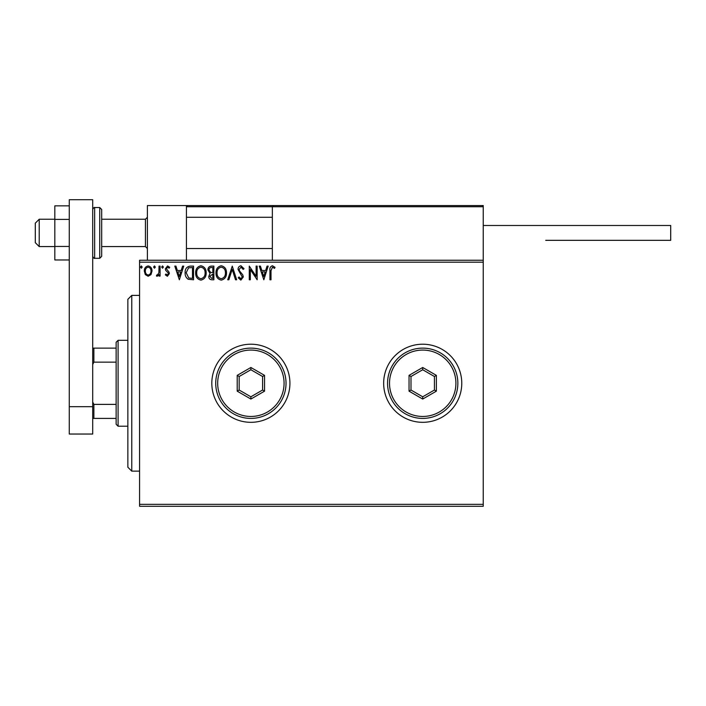 <?xml version="1.0" encoding="UTF-8"?>
<svg xmlns="http://www.w3.org/2000/svg" width="706" height="706" viewBox="0 0 706 706"><rect width="100%" height="100%" fill="white"/><g stroke="black" fill="none" stroke-linecap="round" stroke-linejoin="round"><path stroke-width="1.06" d="M383.658 383.27A39.051 39.051 0 0 0 422.709 422.32A39.051 39.051 0 0 0 461.768 383.27A39.051 39.051 0 0 0 422.709 344.21A39.051 39.051 0 0 0 383.658 383.27M211.818 383.27A39.051 39.051 0 0 0 250.877 422.32A39.051 39.051 0 0 0 289.928 383.27A39.051 39.051 0 0 0 250.877 344.21A39.051 39.051 0 0 0 211.818 383.27M483.239 506.281L139.576 506.281L139.576 504.331L483.239 504.331L483.239 506.281M483.239 262.2L139.576 262.2L139.576 260.249L483.239 260.249L483.239 504.331M150.996 274.616L148.154 276.267L145.321 274.625L144.306 271.069C144.28 268.236 145.56 266.524 148.154 265.933C150.757 266.524 152.037 268.236 152.011 271.069L150.996 274.616M160.077 266.109L160.077 276.099L159.026 276.099L159.026 274.625L157.2 276.267L156.397 275.931L156.9 274.863L157.367 275.04L158.859 272.895L159.026 266.109L160.077 266.109M167.366 276.267L165.336 274.846L165.945 273.99L167.296 275.04L168.31 273.699L168.063 272.79L165.681 270.363L165.336 268.818L167.551 265.933L169.714 267.283L169.113 268.209L167.666 267.159L166.387 268.765L169.025 272.11L169.361 273.646L167.366 276.267M190.373 266.109L193.55 266.109L193.55 279.779L188.22 279.285C186.005 277.74 184.972 275.569 185.131 272.772C184.981 268.818 186.719 266.603 190.373 266.109M213.874 266.109L213.874 279.779L211.941 279.779C209.858 279.673 208.808 278.543 208.791 276.39L210.07 273.478L207.917 269.983C207.926 267.724 209.002 266.436 211.138 266.109L213.874 266.109M232.274 266.109L236.66 279.779L235.513 279.779L232.186 269.41L228.859 279.779L227.72 279.779L232.274 266.109M256.11 266.109L257.16 266.109L257.16 279.779L250.321 269.577L250.321 279.779L249.271 279.779L249.271 266.109L256.11 276.275L256.11 266.109M271.007 270.68L271.007 279.779L269.948 279.779L269.948 270.548C269.533 268.059 270.363 266.462 272.454 265.756L275.031 267.336L274.502 268.386L272.463 267.159L271.007 270.68M139.576 262.2L139.576 504.331M263.815 279.779L259.261 266.109L260.408 266.109L261.811 270.486L265.65 270.486L267.053 266.109L268.201 266.109L263.815 279.779M240.94 265.756L244.02 268.739L243.164 269.436L241.02 267.159L239.113 269.471L239.458 270.813L242.776 274.855L243.314 276.937L240.87 280.123L238.231 277.811L239.052 276.973L240.887 278.72L242.264 276.99L238.054 269.454C238.072 267.406 239.034 266.171 240.94 265.756M226.494 272.878C226.573 276.778 224.835 279.197 221.305 280.123C217.686 279.285 215.912 276.893 215.974 272.948C215.912 269.039 217.66 266.647 221.216 265.756C224.782 266.612 226.538 268.986 226.494 272.878M206.161 272.878C206.24 276.778 204.511 279.197 200.972 280.123C197.353 279.285 195.58 276.893 195.65 272.948C195.58 269.039 197.327 266.647 200.892 265.756C204.458 266.612 206.214 268.986 206.161 272.878M179.35 279.779L174.797 266.109L175.944 266.109L177.347 270.486L181.186 270.486L182.589 266.109L183.736 266.109L179.35 279.779M163.404 267.071L162.53 268.209L161.656 267.071L162.53 265.933L163.404 267.071M155.346 267.071L154.464 268.209L153.59 267.071L154.464 265.933L155.346 267.071M142.197 267.071L141.324 268.209L140.45 267.071L141.324 265.933L142.197 267.071M262.261 271.889L263.735 276.478L265.2 271.889L262.261 271.889M217.033 272.948C216.98 276.072 218.383 277.996 221.252 278.72C224.111 277.97 225.505 276.02 225.443 272.887C225.488 269.78 224.093 267.865 221.252 267.159C218.366 267.865 216.963 269.798 217.033 272.948M211.729 278.376L212.824 278.376L212.824 273.99L209.841 276.364L211.729 278.376M212.294 272.587L212.824 272.587L212.824 267.512L211.624 267.512C209.947 267.486 209.064 268.306 208.967 269.983L210.617 272.428L212.294 272.587M196.7 272.948C196.647 276.072 198.059 277.996 200.928 278.72C203.778 277.97 205.172 276.02 205.111 272.887C205.164 269.78 203.769 267.865 200.928 267.159C198.042 267.865 196.63 269.798 196.7 272.948M192.491 278.376L192.491 267.512L188.555 267.856L186.19 272.772L188.776 277.988L192.491 278.376M177.797 271.889L179.271 276.478L180.736 271.889L177.797 271.889M145.357 271.069C145.312 273.187 146.248 274.51 148.163 275.04C150.078 274.51 151.013 273.187 150.96 271.069C151.013 268.951 150.078 267.645 148.163 267.159C146.239 267.645 145.312 268.951 145.357 271.069M147.386 260.249L147.386 205.57L186.437 205.57L186.437 260.249M273.522 205.57L272.357 206.743L273.522 205.57L482.074 205.57L483.239 206.743L483.239 205.57L444.189 205.57M39.209 246.579L35.3 242.67L35.3 223.149L39.209 219.239L39.209 246.579L54.83 246.579M101.69 246.579L145.427 246.579L145.427 219.239L147.386 217.289M482.074 205.57L483.239 206.743L272.357 206.743L272.357 260.249M483.239 206.743L483.239 260.249M294.614 205.57L186.437 205.57M301.647 205.57L205.967 205.57M357.104 205.57L328.978 205.57M187.611 205.57L186.437 206.743L187.611 205.57M483.239 225.488L670.7 225.488L670.7 240.331L545.729 240.331M69.276 259.967L54.83 259.967L54.83 219.381L69.276 219.381M54.83 246.438L69.276 246.438M54.83 219.381L54.83 205.852L69.276 205.852M69.276 434.04L69.276 199.719L92.707 199.719L92.707 434.04L69.276 434.04M69.276 406.7L92.707 406.7M101.69 209.479L101.69 256.34L99.74 258.299L99.74 207.529L101.69 209.479M131.766 471.14L127.857 467.231L127.857 299.3L131.766 295.399L131.766 471.14L139.576 471.14M118.096 426.221L116.137 424.271L116.137 342.26L118.096 340.31L118.096 426.221L127.857 426.221M116.137 362.143L93.88 362.143L92.707 364.517M92.707 402.014L93.88 404.388L93.88 418.411L92.707 418.411M116.137 404.388L93.88 404.388M92.707 348.12L93.88 348.12L93.88 362.143M116.137 348.12L93.88 348.12M116.137 418.411L93.88 418.411M284.068 383.27A33.2 33.2 0 0 0 250.877 350.07A33.2 33.2 0 0 0 217.677 383.27A33.2 33.2 0 0 0 250.877 416.461A33.2 33.2 0 0 0 284.068 383.27M215.727 383.27A35.15 35.15 0 0 1 250.877 348.12A35.15 35.15 0 0 1 286.027 383.27A35.15 35.15 0 0 1 250.877 418.411A35.15 35.15 0 0 1 215.727 383.27M237.207 391.159L237.207 375.371L250.877 367.482L264.547 375.371L264.547 391.159L250.877 399.049L237.207 391.159L239.157 390.03L250.877 396.798L262.588 390.03L262.588 376.501L250.877 369.741L239.157 376.501L239.157 390.03M250.877 399.049L250.877 396.798M262.588 390.03L264.547 391.159M262.588 376.501L264.547 375.371M250.877 369.741L250.877 367.482M237.207 375.371L239.157 376.501M455.908 383.27A33.2 33.2 0 0 0 422.709 350.07A33.2 33.2 0 0 0 389.518 383.27A33.2 33.2 0 0 0 422.709 416.461A33.2 33.2 0 0 0 455.908 383.27M387.559 383.27A35.15 35.15 0 0 1 422.709 348.12A35.15 35.15 0 0 1 457.859 383.27A35.15 35.15 0 0 1 422.709 418.411A35.15 35.15 0 0 1 387.559 383.27M409.039 391.159L409.039 375.371L422.709 367.482L436.379 375.371L436.379 391.159L422.709 399.049L409.039 391.159L410.998 390.03L422.709 396.798L434.428 390.03L434.428 376.501L422.709 369.741L410.998 376.501L410.998 390.03M422.709 399.049L422.709 396.798M434.428 390.03L436.379 391.159M434.428 376.501L436.379 375.371M422.709 369.741L422.709 367.482M409.039 375.371L410.998 376.501M272.357 206.743L186.437 206.743M92.707 209.479C93.571 207.767 94.225 207.114 94.657 207.529L94.657 258.299L99.74 258.299M145.427 246.579L147.386 248.53M272.357 248.53L186.437 248.53M272.357 217.289L186.437 217.289M39.209 219.239L54.83 219.239M101.69 219.239L145.427 219.239M94.657 207.529L99.74 207.529M94.657 258.299C94.225 258.705 93.571 258.061 92.707 256.34M131.766 295.399L139.576 295.399M118.096 340.31L127.857 340.31"/></g></svg>
